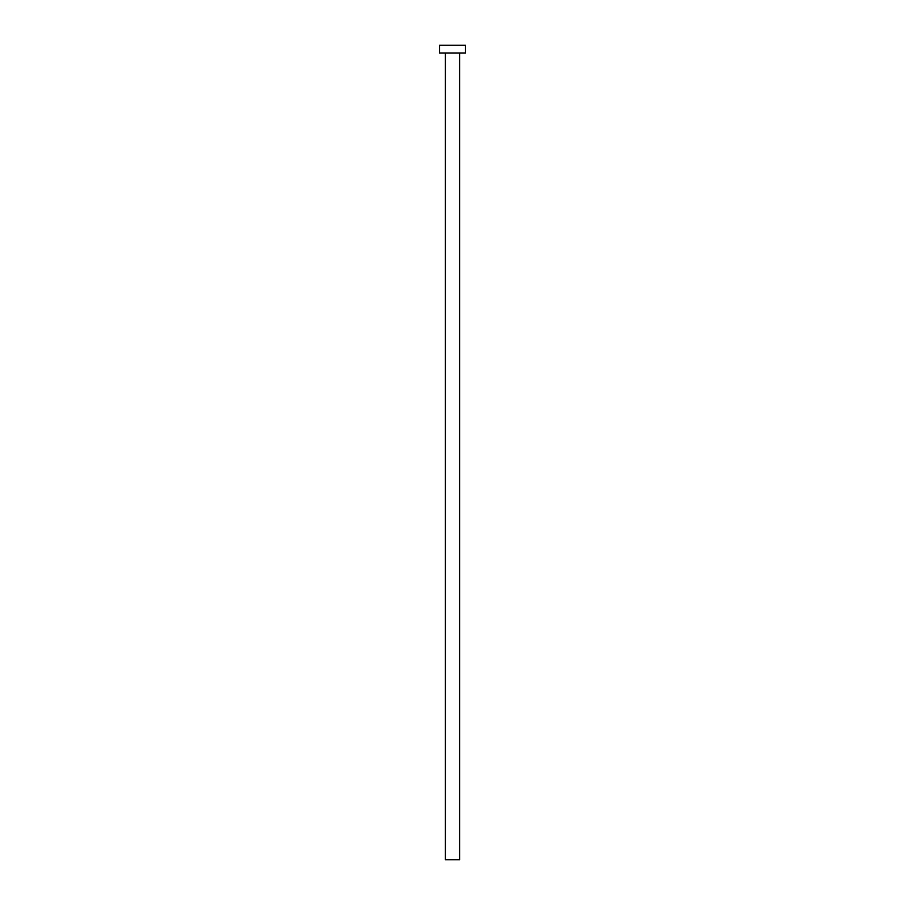 <?xml version="1.0" encoding="UTF-8"?>
<svg xmlns="http://www.w3.org/2000/svg" width="905" height="905" viewBox="0 0 905 905"><rect width="100%" height="100%" fill="white"/><g stroke="black" fill="none" stroke-linecap="round" stroke-linejoin="round"><path stroke-width="1.36" d="M459.616 53.01L459.616 859.75L445.384 859.75L445.384 53.01M465.43 53.01L439.57 53.01L439.57 45.25L465.43 45.25L465.43 53.01"/></g></svg>
